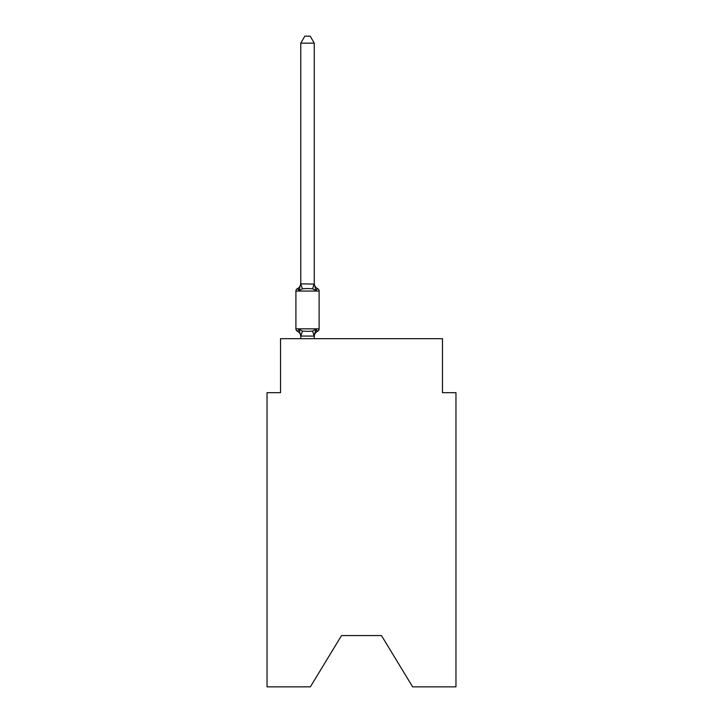 <?xml version="1.0" encoding="UTF-8"?>
<svg xmlns="http://www.w3.org/2000/svg" width="723" height="723" viewBox="0 0 723 723"><rect width="100%" height="100%" fill="white"/><g stroke="black" fill="none" stroke-linecap="round" stroke-linejoin="round"><path stroke-width="1.08" d="M381.473 635.571L412.643 686.85L455.96 686.85L455.96 392.67L442.467 392.67L442.467 338.698L280.533 338.698L280.533 392.67L267.04 392.67L267.04 686.85L310.357 686.85L341.527 635.571L381.473 635.571L341.527 635.571M315.96 329.372L317.614 331.27L315.96 329.372L317.614 331.27L315.96 329.372L317.614 331.27L315.96 329.372L317.614 331.27L315.96 329.372L317.614 331.27L315.96 329.372L317.614 331.27L315.96 329.372L317.614 331.27L315.96 329.372L317.614 331.27L315.96 329.372L317.614 331.27L315.96 329.372L317.614 331.27L315.96 329.372L317.614 331.27L315.96 329.372L314.162 336.087L300.777 336.059L299.087 329.372L297.433 331.27A2.702 2.702 0 0 1 295.915 328.848A2.702 2.702 0 0 0 297.433 331.27A2.702 2.702 0 0 1 295.915 328.848A2.702 2.702 0 0 0 297.433 331.27A2.702 2.702 0 0 1 295.915 328.848A2.702 2.702 0 0 0 297.433 331.27A2.702 2.702 0 0 1 295.915 328.848A2.702 2.702 0 0 0 297.433 331.27A2.702 2.702 0 0 1 295.915 328.848A2.702 2.702 0 0 0 297.433 331.27A2.702 2.702 0 0 1 295.915 328.848A2.702 2.702 0 0 0 297.433 331.27A2.702 2.702 0 0 1 295.915 328.848A2.702 2.702 0 0 0 297.433 331.27A2.702 2.702 0 0 1 295.915 328.848A2.702 2.702 0 0 0 297.433 331.27A2.702 2.702 0 0 1 295.915 328.848A2.702 2.702 0 0 0 297.433 331.27A2.702 2.702 0 0 1 295.915 328.848A2.702 2.702 0 0 0 297.433 331.27A2.702 2.702 0 0 1 295.915 328.848A2.702 2.702 0 0 0 297.433 331.27A2.702 2.702 0 0 1 295.915 328.848A2.702 2.702 0 0 0 297.433 331.27A2.702 2.702 0 0 1 295.915 328.848A2.702 2.702 0 0 0 297.433 331.27A2.702 2.702 0 0 1 295.915 328.848A2.702 2.702 0 0 0 297.433 331.27A2.702 2.702 0 0 1 295.915 328.848A2.702 2.702 0 0 0 297.433 331.27A2.702 2.702 0 0 1 295.915 328.848A2.702 2.702 0 0 0 297.433 331.27A2.702 2.702 0 0 1 295.915 328.848A2.702 2.702 0 0 0 297.433 331.27A2.702 2.702 0 0 1 295.915 328.848A2.702 2.702 0 0 0 297.433 331.27A2.702 2.702 0 0 1 295.915 328.848A2.702 2.702 0 0 0 297.433 331.27A2.702 2.702 0 0 1 295.915 328.848A2.702 2.702 0 0 0 297.433 331.27L299.087 329.372L297.433 331.27A2.702 2.702 0 0 1 295.915 328.848A2.702 2.702 0 0 0 297.433 331.27A2.702 2.702 0 0 1 295.915 328.848A2.702 2.702 0 0 0 297.433 331.27L299.087 329.372L297.433 331.27L299.087 329.372L297.433 331.27L299.087 329.372L297.433 331.27L299.087 329.372L297.433 331.27L299.087 329.372L297.433 331.27L299.087 329.372L297.433 331.27L299.087 329.372L297.433 331.27L299.087 329.372L297.433 331.27L299.087 329.372L297.433 331.27L299.087 329.372L297.433 331.27L299.087 329.372L302.458 331.107L307.519 331.378L312.589 331.107L315.96 329.372L317.614 331.27L316.837 330.899M314.27 43.163L300.777 43.163L304.826 36.15L310.221 36.15L314.27 43.163L314.27 284.094L315.96 290.529L317.614 288.631A2.702 2.702 0 0 1 319.123 291.062A2.702 2.702 0 0 0 317.614 288.631L315.96 290.529L317.614 288.631A2.702 2.702 0 0 1 319.123 291.062A2.702 2.702 0 0 0 317.614 288.631L315.96 290.529L317.614 288.631A2.702 2.702 0 0 1 319.123 291.062A2.702 2.702 0 0 0 317.614 288.631L315.96 290.529L317.614 288.631A2.702 2.702 0 0 1 319.123 291.062A2.702 2.702 0 0 0 317.614 288.631L315.96 290.529L317.614 288.631A2.702 2.702 0 0 1 319.123 291.062A2.702 2.702 0 0 0 317.614 288.631L315.96 290.529L317.614 288.631A2.702 2.702 0 0 1 319.123 291.062A2.702 2.702 0 0 0 317.614 288.631L315.96 290.529L317.614 288.631A2.702 2.702 0 0 1 319.123 291.062A2.702 2.702 0 0 0 317.614 288.631L315.96 290.529L317.614 288.631A2.702 2.702 0 0 1 319.123 291.062A2.702 2.702 0 0 0 317.614 288.631L315.96 290.529L317.614 288.631A2.702 2.702 0 0 1 319.123 291.062A2.702 2.702 0 0 0 317.614 288.631L315.96 290.529L317.614 288.631A2.702 2.702 0 0 1 319.123 291.062A2.702 2.702 0 0 0 317.614 288.631L315.96 290.529L312.589 288.793L307.519 288.522L302.458 288.793L299.087 290.529L297.433 288.631L298.201 289.001M300.777 43.163L300.777 283.85L314.27 284.094L314.27 283.289L314.27 284.094M299.087 290.529L300.777 283.289A5.938 5.938 0 0 1 297.433 288.631L299.087 290.529L297.433 288.631A2.702 2.702 0 0 0 295.915 291.062L295.915 328.848L319.123 328.848L319.123 291.062A2.702 2.702 0 0 0 317.614 288.631A2.702 2.702 0 0 1 319.123 291.062A2.702 2.702 0 0 0 317.614 288.631A2.702 2.702 0 0 1 319.123 291.062A2.702 2.702 0 0 0 317.614 288.631A2.702 2.702 0 0 1 319.123 291.062A2.702 2.702 0 0 0 317.614 288.631A2.702 2.702 0 0 1 319.123 291.062A2.702 2.702 0 0 0 317.614 288.631A2.702 2.702 0 0 1 319.123 291.062A2.702 2.702 0 0 0 317.614 288.631A2.702 2.702 0 0 1 319.123 291.062A2.702 2.702 0 0 0 317.614 288.631A2.702 2.702 0 0 1 319.123 291.062A2.702 2.702 0 0 0 317.614 288.631A2.702 2.702 0 0 1 319.123 291.062A2.702 2.702 0 0 0 317.614 288.631A2.702 2.702 0 0 1 319.123 291.062A2.702 2.702 0 0 0 317.614 288.631A2.702 2.702 0 0 1 319.123 291.062A2.702 2.702 0 0 0 317.614 288.631A2.702 2.702 0 0 1 319.123 291.062A2.702 2.702 0 0 0 317.614 288.631A2.702 2.702 0 0 1 319.123 291.062L295.915 291.062M300.777 335.815L300.777 336.611A5.938 5.938 0 0 0 297.433 331.27M314.27 335.815L314.903 332.634L314.27 335.815M300.777 284.094L302.458 288.793M315.96 290.529L317.614 288.631L315.96 290.529M314.27 338.698L314.27 336.059M300.777 338.698L300.777 336.059M314.27 336.611A5.938 5.938 0 0 1 317.614 331.27A2.702 2.702 0 0 0 319.123 328.848M314.27 283.289A5.938 5.938 0 0 0 317.614 288.631M302.458 331.107L300.885 336.087M312.589 331.107L314.162 336.087M314.162 283.814L312.589 288.793"/></g></svg>
